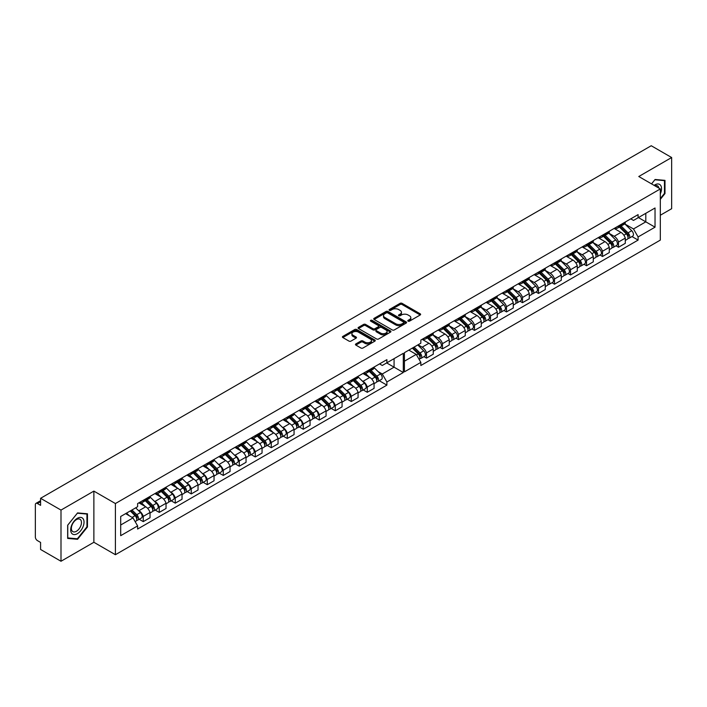 <?xml version="1.0" encoding="UTF-8"?>
<svg xmlns="http://www.w3.org/2000/svg" width="707" height="707" viewBox="0 0 707 707"><rect width="100%" height="100%" fill="white"/><g stroke="black" fill="none" stroke-linecap="round" stroke-linejoin="round"><path stroke-width="1.06" d="M408.098 321.155A0.999 0.574 0 0 0 409.512 321.155L420.205 314.977A1.423 0.822 0 0 0 420.63 314.394A1.423 0.822 0 0 0 420.205 313.811L402.089 303.347A1.423 0.822 0 0 0 400.074 303.347L389.371 309.525A0.999 0.574 0 0 0 390.785 310.338L392.164 309.542A4.56 2.634 0 0 1 398.615 309.542L400.118 310.408A4.56 2.634 0 0 1 401.452 312.273A4.56 2.634 0 0 1 400.118 314.129L398.739 314.933A0.999 0.574 0 0 0 400.144 315.746L401.532 314.942A4.56 2.634 0 0 1 407.974 314.942L409.486 315.817A4.56 2.634 0 0 1 410.82 317.682A4.56 2.634 0 0 1 409.486 319.537L408.098 320.333A0.999 0.574 0 0 0 408.098 321.155L408.098 320.333M392.27 329.939A1.423 0.822 0 0 0 394.285 329.939L406.163 323.081A1.423 0.822 0 0 0 406.578 322.507A1.423 0.822 0 0 0 406.163 321.924L388.037 311.46A1.423 0.822 0 0 0 386.022 311.46L374.144 318.318A1.423 0.822 0 0 0 373.729 318.901A1.423 0.822 0 0 0 374.144 319.476L392.27 329.939M40.582 498.302L651.235 145.739L671.65 157.528L638.774 176.511L660.311 188.946L115.409 503.543L93.872 491.109L60.996 510.083L40.582 498.302L40.582 505.346L37.4 503.517A2.899 1.679 -120 0 0 35.951 503.366A2.899 1.679 -120 0 0 35.35 504.701L35.35 537.037A2.899 1.679 -120 0 0 37.4 540.59L40.582 542.428L40.582 549.472L60.996 561.261L93.872 542.278L115.409 554.712L660.311 240.115L660.311 188.946M355.868 343.92A1.423 0.822 0 0 0 355.453 344.503A1.423 0.822 0 0 0 355.868 345.087L360.95 348.021A1.423 0.822 0 0 0 362.965 348.021L374.851 341.163A1.423 0.822 0 0 0 375.267 340.58A1.423 0.822 0 0 0 374.851 339.996L356.726 329.533A1.423 0.822 0 0 0 354.711 329.533L342.833 336.399A1.423 0.822 0 0 0 342.409 336.974A1.423 0.822 0 0 0 342.833 337.557L348.975 341.101A1.423 0.822 0 0 0 350.981 341.101L356.072 338.167A1.423 0.822 0 0 0 356.487 337.584A1.423 0.822 0 0 0 356.072 337.009L353.023 335.251A3.809 2.201 0 0 1 351.909 333.695A3.809 2.201 0 0 1 354.26 331.663A3.809 2.201 0 0 1 358.414 332.14L370.344 339.024A3.809 2.201 0 0 1 371.458 340.58A3.809 2.201 0 0 1 369.107 342.612A3.809 2.201 0 0 1 364.953 342.135L362.965 340.986A1.423 0.822 0 0 0 360.95 340.986L355.868 343.92L355.868 345.087L360.95 342.17L360.95 340.986M371.069 321.367A0.999 0.574 0 0 1 372.076 321.508L390.485 332.131L378.625 338.98A1.423 0.822 0 0 1 376.61 338.98L358.484 328.516L363.575 325.609L363.575 324.425L358.484 327.359A1.423 0.822 0 0 0 358.069 327.942A1.423 0.822 0 0 0 358.484 328.516L358.484 327.359M363.575 325.609A1.423 0.822 0 0 1 365.59 325.609L365.59 324.425A1.423 0.822 0 0 0 363.575 324.425M365.59 324.425L372.934 328.667A1.423 0.822 0 0 0 374.949 328.667L378.325 326.714A1.423 0.822 0 0 0 378.74 326.139A1.423 0.822 0 0 0 378.325 325.556L370.671 321.137A0.999 0.574 0 0 1 372.076 320.324L390.503 330.964A1.423 0.822 0 0 1 390.927 331.539A1.423 0.822 0 0 1 390.503 332.122L390.503 330.964M660.311 215.246L671.65 208.698L671.65 157.528M138.033 510.154L138.952 510.684A6.672 3.853 60 0 1 143.265 516.393L150.034 512.487A6.672 3.853 -120 0 0 145.722 506.769L138.908 502.836M142.293 502.483L149.062 498.576A6.672 3.853 -120 0 0 150.034 497.507L143.265 501.413A6.672 3.853 60 0 1 142.293 502.483A6.672 3.853 60 0 1 139.562 502.456M143.265 501.413L143.265 500.317M139.199 519.292L143.265 521.633L143.265 516.393M154.038 500.909L154.957 501.44A6.672 3.853 60 0 1 159.269 507.158L159.269 512.398L166.039 508.492L166.039 503.243A6.672 3.853 -120 0 0 161.726 497.534L154.904 493.592M159.269 491.073L159.269 492.169A6.672 3.853 60 0 1 158.297 493.239A6.672 3.853 60 0 1 155.558 493.212M155.195 510.047L159.269 512.398M143.265 521.633L150.034 517.727L150.034 512.487M150.034 497.507L150.034 496.402M363.23 389.946L367.295 392.288L374.065 388.382L374.065 383.141A6.672 3.853 -120 0 0 369.761 377.423L362.938 373.49M367.295 370.972L367.295 372.068A6.672 3.853 60 0 1 366.323 373.137L373.093 369.231A6.672 3.853 -120 0 0 374.065 368.161L374.065 367.066M362.072 380.808L362.991 381.338A6.672 3.853 60 0 1 367.295 387.047L367.295 392.288M366.323 373.137A6.672 3.853 60 0 1 363.592 373.11M347.225 399.181L351.291 401.532L358.069 397.626L358.069 392.376A6.672 3.853 -120 0 0 353.756 386.667L346.934 382.726M351.291 380.207L351.291 381.303A6.672 3.853 60 0 1 350.318 382.372L357.097 378.466A6.672 3.853 -120 0 0 358.069 377.397L358.069 376.301M346.068 390.043L346.987 390.573A6.672 3.853 60 0 1 351.291 396.291L351.291 401.532M350.318 382.372A6.672 3.853 60 0 1 347.588 382.346M331.23 408.425L335.295 410.767L342.064 406.861L342.064 401.62A6.672 3.853 -120 0 0 337.752 395.902L330.929 391.97M335.295 389.451L335.295 390.547A6.672 3.853 60 0 1 334.323 391.616L341.092 387.71A6.672 3.853 -120 0 0 342.064 386.641L342.064 385.536M330.063 399.287L330.982 399.817A6.672 3.853 60 0 1 335.295 405.526L335.295 410.767M334.323 391.616A6.672 3.853 60 0 1 331.583 391.59M315.225 417.66L319.29 420.011L326.06 416.096L326.06 410.855A6.672 3.853 -120 0 0 321.756 405.146L314.933 401.205M319.29 398.686L319.29 399.782A6.672 3.853 60 0 1 318.318 400.851L325.087 396.945A6.672 3.853 -120 0 0 326.06 395.876L326.06 394.78M314.067 408.522L314.977 409.053A6.672 3.853 60 0 1 319.29 414.762L319.29 420.011M318.318 400.851A6.672 3.853 60 0 1 315.587 400.825M299.22 426.895L303.285 429.246L310.055 425.34L310.055 420.099A6.672 3.853 -120 0 0 305.751 414.382L298.928 410.44M303.285 407.93L303.285 409.026A6.672 3.853 60 0 1 302.313 410.095L309.083 406.18A6.672 3.853 -120 0 0 310.055 405.111L310.055 404.015M298.062 417.757L298.981 418.288A6.672 3.853 60 0 1 303.285 424.006L303.285 429.246M302.313 410.095A6.672 3.853 60 0 1 299.582 410.069M283.215 436.139L287.281 438.49L294.059 434.575L294.059 429.335A6.672 3.853 -120 0 0 289.746 423.617L282.924 419.684M287.281 417.165L287.281 418.261A6.672 3.853 60 0 1 286.317 419.331L293.087 415.424A6.672 3.853 -120 0 0 294.059 414.355L294.059 413.259M282.058 427.001L282.977 427.532A6.672 3.853 60 0 1 287.281 433.241L287.281 438.49M286.317 419.331A6.672 3.853 60 0 1 283.578 419.304M267.219 445.375L271.285 447.725L278.054 443.819L278.054 438.57A6.672 3.853 -120 0 0 273.742 432.861L266.919 428.919M271.285 426.401L271.285 427.505A6.672 3.853 60 0 1 270.313 428.575L277.082 424.66A6.672 3.853 -120 0 0 278.054 423.59L278.054 422.494M266.053 436.237L266.972 436.767A6.672 3.853 60 0 1 271.285 442.485L271.285 447.725M270.313 428.575A6.672 3.853 60 0 1 267.573 428.539M251.215 454.619L255.28 456.961L262.05 453.054L262.05 447.814A6.672 3.853 -120 0 0 257.746 442.096L250.923 438.163M255.28 435.645L255.28 436.74A6.672 3.853 60 0 1 254.308 437.81L261.077 433.904A6.672 3.853 -120 0 0 262.05 432.834L262.05 431.738M250.057 445.481L250.976 446.011A6.672 3.853 60 0 1 255.28 451.72L255.28 456.961M254.308 437.81A6.672 3.853 60 0 1 251.577 437.783M235.21 463.854L239.275 466.205L246.045 462.298L246.045 457.049A6.672 3.853 -120 0 0 241.741 451.34L234.918 447.398M239.275 444.88L239.275 445.976A6.672 3.853 60 0 1 238.303 447.045L245.073 443.139A6.672 3.853 -120 0 0 246.045 442.069L246.045 440.974M234.052 454.716L234.971 455.246A6.672 3.853 60 0 1 239.275 460.964L239.275 466.205M238.303 447.045A6.672 3.853 60 0 1 235.572 447.018M219.205 473.098L223.279 475.44L230.049 471.534L230.049 466.293A6.672 3.853 -120 0 0 225.736 460.575L218.914 456.634M223.279 454.124L223.279 455.22A6.672 3.853 60 0 1 222.307 456.289L229.077 452.383A6.672 3.853 -120 0 0 230.049 451.313L230.049 450.209M218.048 463.951L218.967 464.481A6.672 3.853 60 0 1 223.279 470.199L223.279 475.44M222.307 456.289A6.672 3.853 60 0 1 219.568 456.262M203.209 482.333L207.275 484.684L214.044 480.769L214.044 475.528A6.672 3.853 -120 0 0 209.732 469.819L202.909 465.878M207.275 463.359L207.275 464.455A6.672 3.853 60 0 1 206.303 465.524L213.072 461.618A6.672 3.853 -120 0 0 214.044 460.549L214.044 459.453M202.043 473.195L202.962 473.725A6.672 3.853 60 0 1 207.275 479.434L207.275 484.684M206.303 465.524A6.672 3.853 60 0 1 203.572 465.498M187.205 491.568L191.27 493.919L198.04 490.013L198.04 484.772A6.672 3.853 -120 0 0 193.736 479.054L186.913 475.113M191.27 472.603L191.27 473.699A6.672 3.853 60 0 1 190.298 474.768L197.067 470.853A6.672 3.853 -120 0 0 198.04 469.784L198.04 468.688M186.047 482.43L186.966 482.961A6.672 3.853 60 0 1 191.27 488.678L191.27 493.919M190.298 474.768A6.672 3.853 60 0 1 187.567 474.742M171.2 500.812L175.265 503.154L182.035 499.248L182.035 494.007A6.672 3.853 -120 0 0 177.731 488.29L170.908 484.357M175.265 481.838L175.265 482.934A6.672 3.853 60 0 1 174.293 484.003L181.063 480.097A6.672 3.853 -120 0 0 182.035 479.028L182.035 477.932M170.042 491.674L170.961 492.205A6.672 3.853 60 0 1 175.265 497.914L175.265 503.154M174.293 484.003A6.672 3.853 60 0 1 171.562 483.977M158.297 493.239L165.067 489.332A6.672 3.853 -120 0 0 166.039 488.263L166.039 487.167M175.265 497.914L182.035 494.007M191.27 488.678L198.04 484.772M207.275 479.434L214.044 475.528M223.279 470.199L230.049 466.293M239.275 460.964L246.045 457.049M255.28 451.72L262.05 447.814M271.285 442.485L278.054 438.57M287.281 433.241L294.059 429.335M303.285 424.006L310.055 420.099M319.29 414.762L326.06 410.855M335.295 405.526L342.064 401.62M351.291 396.291L358.069 392.376M367.295 387.047L374.065 383.141M159.269 507.158L166.039 503.243M182.035 479.028L175.265 482.934M198.04 469.784L191.27 473.699M214.044 460.549L207.275 464.455M230.049 451.313L223.279 455.22M246.045 442.069L239.275 445.976M262.05 432.834L255.28 436.74M278.054 423.59L271.285 427.505M294.059 414.355L287.281 418.261M310.055 405.111L303.285 409.026M326.06 395.876L319.29 399.782M342.064 386.641L335.295 390.547M358.069 377.397L351.291 381.303M374.065 368.161L367.295 372.068M166.039 488.263L159.269 492.169M394.073 358.652L403.299 353.323L403.299 372.509L386.888 381.983L382.275 373.994L394.073 367.18L394.073 358.652M120.694 525.009L133.004 517.904L137.618 525.902L120.694 535.676L120.694 516.481L137.618 506.716L137.618 503.57L386.888 359.66L386.888 362.797L382.275 365.466L379.553 363.893M378.068 371.564L382.275 373.994M386.685 362.921L403.299 372.509M60.996 510.083L60.996 561.261M418.076 344.795L422.176 347.164A6.672 3.853 60 0 1 426.489 352.873L426.489 358.122L433.258 354.207L433.258 348.966A6.672 3.853 -120 0 0 428.946 343.257L422.123 339.316M426.489 336.797L426.489 337.893A6.672 3.853 60 0 1 425.517 338.962A6.672 3.853 60 0 1 422.777 338.936M423.961 356.664L426.489 358.122M425.517 338.962L432.286 335.056A6.672 3.853 -120 0 0 433.258 333.987L433.258 332.891M432.923 334.888L438.181 337.928A6.672 3.853 60 0 1 442.485 343.637L442.485 348.878L449.254 344.972L449.254 339.731A6.672 3.853 -120 0 0 444.95 334.013L438.128 330.081M442.485 327.562L442.485 328.658A6.672 3.853 60 0 1 441.513 329.727A6.672 3.853 60 0 1 438.782 329.701M439.957 347.42L442.485 348.878M441.513 329.727L448.282 325.821A6.672 3.853 -120 0 0 449.254 324.752L449.254 323.647M448.918 325.644L454.186 328.684A6.672 3.853 60 0 1 458.489 334.402L458.489 339.643L465.259 335.737L465.259 330.487A6.672 3.853 -120 0 0 460.955 324.778L454.133 320.837M458.489 318.318L458.489 319.414A6.672 3.853 60 0 1 457.517 320.483A6.672 3.853 60 0 1 454.787 320.457M455.962 338.185L458.489 339.643M457.517 320.483L464.287 316.577A6.672 3.853 -120 0 0 465.259 315.508L465.259 314.412M464.923 316.409L470.182 319.449A6.672 3.853 60 0 1 474.494 325.158L474.494 330.399L481.264 326.493L481.264 321.252A6.672 3.853 -120 0 0 476.951 315.534L470.128 311.601M474.494 309.083L474.494 310.179A6.672 3.853 60 0 1 473.522 311.248A6.672 3.853 60 0 1 470.782 311.221M471.967 328.941L474.494 330.399M473.522 311.248L480.292 307.342A6.672 3.853 -120 0 0 481.264 306.272L481.264 305.177M480.928 307.174L486.186 310.205A6.672 3.853 60 0 1 490.499 315.923L490.499 321.164L497.268 317.257L497.268 312.017A6.672 3.853 -120 0 0 492.956 306.299L486.133 302.357M490.499 299.848L490.499 300.943A6.672 3.853 60 0 1 489.527 302.013A6.672 3.853 60 0 1 486.787 301.986M487.963 319.705L490.499 321.164M489.527 302.013L496.296 298.098A6.672 3.853 -120 0 0 497.268 297.028L497.268 295.933M496.933 297.93L502.191 300.97A6.672 3.853 60 0 1 506.495 306.679L506.495 311.928L513.264 308.013L513.264 302.773A6.672 3.853 -120 0 0 508.96 297.064L502.138 293.122M506.495 290.604L506.495 291.699A6.672 3.853 60 0 1 505.523 292.769A6.672 3.853 60 0 1 502.792 292.742M503.967 310.461L506.495 311.928M505.523 292.769L512.292 288.863A6.672 3.853 -120 0 0 513.264 287.793L513.264 286.697M512.928 288.695L518.187 291.726A6.672 3.853 60 0 1 522.5 297.444L522.5 302.684L529.269 298.778L529.269 293.538A6.672 3.853 -120 0 0 524.965 287.82L518.143 283.878M522.5 281.368L522.5 282.464A6.672 3.853 60 0 1 521.527 283.534A6.672 3.853 60 0 1 518.797 283.507M519.972 301.226L522.5 302.684M521.527 283.534L528.297 279.627A6.672 3.853 -120 0 0 529.269 278.558L529.269 277.453M528.933 279.451L534.192 282.491A6.672 3.853 60 0 1 538.504 288.209L538.504 293.449L545.274 289.543L545.274 284.294A6.672 3.853 -120 0 0 540.961 278.585L534.139 274.643M538.504 272.124L538.504 273.22A6.672 3.853 60 0 1 537.532 274.289A6.672 3.853 60 0 1 534.792 274.263M535.977 291.991L538.504 293.449M537.532 274.289L544.302 270.383A6.672 3.853 -120 0 0 545.274 269.314L545.274 268.218M544.938 270.215L550.196 273.255A6.672 3.853 60 0 1 554.5 278.965L554.5 284.205L561.278 280.299L561.278 275.058A6.672 3.853 -120 0 0 556.966 269.34L550.143 265.408M554.5 262.889L554.5 263.985A6.672 3.853 60 0 1 553.537 265.054A6.672 3.853 60 0 1 550.797 265.028M551.973 282.747L554.5 284.205M553.537 265.054L560.306 261.148A6.672 3.853 -120 0 0 561.278 260.079L561.278 258.983M560.934 260.98L566.201 264.011A6.672 3.853 60 0 1 570.505 269.729L570.505 274.97L577.274 271.064L577.274 265.814A6.672 3.853 -120 0 0 572.97 260.105L566.148 256.164M570.505 253.645L570.505 254.75A6.672 3.853 60 0 1 569.533 255.819A6.672 3.853 60 0 1 566.802 255.784M567.977 273.512L570.505 274.97M569.533 255.819L576.302 251.904A6.672 3.853 -120 0 0 577.274 250.835L577.274 249.739M576.939 251.736L582.197 254.776A6.672 3.853 60 0 1 586.51 260.485L586.51 265.735L593.279 261.82L593.279 256.579A6.672 3.853 -120 0 0 588.975 250.861L582.153 246.929M586.51 244.41L586.51 245.506A6.672 3.853 60 0 1 585.537 246.575A6.672 3.853 60 0 1 582.807 246.549M583.982 264.268L586.51 265.735M585.537 246.575L592.307 242.669A6.672 3.853 -120 0 0 593.279 241.6L593.279 240.504M592.943 242.501L598.202 245.532A6.672 3.853 60 0 1 602.514 251.25L602.514 256.491L609.284 252.585L609.284 247.344A6.672 3.853 -120 0 0 604.971 241.626L598.149 237.685M602.514 235.175L602.514 236.271A6.672 3.853 60 0 1 601.542 237.34A6.672 3.853 60 0 1 598.802 237.313M599.987 255.033L602.514 256.491M601.542 237.34L608.312 233.425A6.672 3.853 -120 0 0 609.284 232.356L609.284 231.26M608.948 233.257L614.206 236.297A6.672 3.853 60 0 1 618.51 242.006L618.51 247.256L625.288 243.341L625.288 238.1A6.672 3.853 -120 0 0 620.976 232.391L614.153 228.449M618.51 225.931L618.51 227.027A6.672 3.853 60 0 1 617.538 228.096A6.672 3.853 60 0 1 614.807 228.069M615.983 245.797L618.51 247.256M625.288 222.025L625.288 223.12L618.51 227.027M617.538 228.096L624.316 224.19A6.672 3.853 -120 0 0 625.288 223.12M586.51 260.485L593.279 256.579M570.505 269.729L577.274 265.814M554.5 278.965L561.278 275.058M538.504 288.209L545.274 284.294M522.5 297.444L529.269 293.538M506.495 306.679L513.264 302.773M490.499 315.923L497.268 312.017M474.494 325.158L481.264 321.252M458.489 334.402L465.259 330.487M442.485 343.637L449.254 339.731M426.489 352.873L433.258 348.966M602.514 251.25L609.284 247.344M618.51 242.006L625.288 238.1M593.279 241.6L586.51 245.506M577.274 250.835L570.505 254.75M561.278 260.079L554.5 263.985M545.274 269.314L538.504 273.22M529.269 278.558L522.5 282.464M513.264 287.793L506.495 291.699M497.268 297.028L490.499 300.943M481.264 306.272L474.494 310.179M465.259 315.508L458.489 319.414M449.254 324.752L442.485 328.658M433.258 333.987L426.489 337.893M609.284 232.356L602.514 236.271M630.768 218.852L633.49 220.425L638.103 217.756L638.103 214.619L420.842 340.058L420.842 343.195L404.431 352.669L404.431 371.855L420.842 362.382L420.842 365.519L638.103 240.088L638.103 236.951L633.49 228.953L645.8 221.848L645.8 213.32L655.036 207.991L655.036 227.177L638.103 236.951M631.987 236.553L638.103 240.088M404.431 361.197L416.229 354.393L408.84 350.124M416.229 354.393L420.842 362.382M624.944 224.022L633.49 228.953M386.888 362.797L403.299 353.323M137.618 525.902L137.618 529.039L386.888 385.129L386.888 381.983M638.103 217.756L655.036 207.991M115.409 554.712L115.409 503.543M660.311 199.365L664.987 193.559L664.987 180.365L655.08 179.481L651.545 183.882M77.558 512.911L67.66 525.221L67.66 538.425L77.558 539.308L87.465 526.989L87.465 513.795L77.558 512.911M93.872 542.278L93.872 491.109M638.412 217.579L655.036 227.177M133.004 517.904L125.616 513.644M379.235 380.702L386.888 385.129M408.496 321.296L409.486 320.722A4.56 2.634 0 0 0 410.82 318.866L410.82 317.682M401.452 312.273L401.452 313.457A4.56 2.634 0 0 1 400.118 315.313L399.137 315.888M420.188 314.986L402.089 304.531A1.423 0.822 0 0 0 400.074 304.531L389.769 310.479M371.458 340.58L371.458 341.764A3.809 2.201 0 0 1 369.107 343.796A3.809 2.201 0 0 1 364.953 343.319L362.965 342.17A1.423 0.822 0 0 0 360.95 342.17M351.909 333.695L351.909 334.879A3.809 2.201 0 0 0 353.023 336.435L353.023 335.251M356.072 337.009L356.072 338.167L353.023 336.435M374.851 339.996L374.851 341.163L356.726 330.717A1.423 0.822 0 0 0 354.711 330.717L342.851 337.566L342.833 336.399M365.59 325.609L372.934 329.851A1.423 0.822 0 0 0 374.949 329.851L378.325 327.898A1.423 0.822 0 0 0 378.74 327.323L378.74 326.139M380.56 333.068A3.809 2.201 0 0 0 384.714 333.545A3.809 2.201 0 0 0 387.065 331.512A3.809 2.201 0 0 0 385.951 329.957L381.745 327.535A1.423 0.822 0 0 0 379.73 327.535L376.363 329.48A1.423 0.822 0 0 0 375.938 330.063A1.423 0.822 0 0 0 376.363 330.637L380.56 333.068L380.56 334.252A3.809 2.201 0 0 0 384.714 334.729A3.809 2.201 0 0 0 387.065 332.697L387.065 331.512M375.938 330.063L375.938 331.247A1.423 0.822 0 0 0 376.363 331.822L376.363 330.637M380.56 334.252L376.363 331.822M406.145 323.099L388.037 312.644A1.423 0.822 0 0 0 386.022 312.644L374.162 319.493M403.644 322.913A0.999 0.574 0 0 0 403.644 322.092L387.736 312.909A0.999 0.574 0 0 0 386.331 312.909L384.864 313.758A4.56 2.634 0 0 0 383.53 315.614A4.56 2.634 0 0 0 384.864 317.478L395.743 323.753A4.56 2.634 0 0 0 402.186 323.753L403.644 322.913L403.644 324.098A0.999 0.574 0 0 0 403.936 323.691L403.936 322.507M383.53 315.614L383.53 316.798A4.56 2.634 0 0 0 384.864 318.663L384.864 317.478M403.644 324.098L402.186 324.937A4.56 2.634 0 0 1 395.743 324.937L384.864 318.663M86.943 526.697L87.465 526.989M76.515 538.699L77.558 539.308M664.465 193.267L664.987 193.559M619.385 227.035L626.296 233.849A3.623 2.094 60 0 1 627.25 239.293L625.288 240.424M614.666 228.158L616.106 229.581M621.25 228.874L623.919 230.42M620.083 226.629L627.595 234.044A1.741 1.007 60 0 1 628.055 236.651A1.741 1.007 60 0 1 627.896 236.712M621.126 226.028L628.037 232.842A3.623 2.094 60 0 1 628.991 238.286A3.623 2.094 60 0 1 627.896 238.4M624.767 223.845L631.731 230.712A3.623 2.094 60 0 1 632.685 236.147L628.991 238.286M365.236 374.816L363.539 373.137M369.301 371.414L375.081 377.114A3.623 2.094 60 0 1 376.036 382.549L374.065 383.689M365.484 373.42L369.231 377.123M370.035 372.138L372.704 373.676M370 371.016L376.38 377.299A1.741 1.007 60 0 1 376.831 379.915A1.741 1.007 60 0 1 376.681 379.977M371.051 370.415L376.822 376.106A3.623 2.094 60 0 1 377.777 381.541A3.623 2.094 60 0 1 376.681 381.665M374.065 367.613L380.516 373.976A3.623 2.094 60 0 1 381.471 379.412L377.777 381.541M603.38 236.271L610.291 243.093A3.623 2.094 60 0 1 611.246 248.528L609.284 249.668M598.661 237.393L600.102 238.816M605.245 238.109L607.914 239.655M604.078 235.873L611.59 243.279A1.741 1.007 60 0 1 612.05 245.886A1.741 1.007 60 0 1 611.891 245.948M605.13 235.263L612.032 242.086A3.623 2.094 60 0 1 612.996 247.521A3.623 2.094 60 0 1 611.9 247.636M608.762 233.08L615.726 239.956A3.623 2.094 60 0 1 616.69 245.391L612.996 247.521M587.376 245.515L594.287 252.328A3.623 2.094 60 0 1 595.25 257.763L593.279 258.903M582.656 246.628L584.106 248.051M589.24 247.353L591.918 248.891M588.083 245.108L595.586 252.514A1.741 1.007 60 0 1 596.045 255.13A1.741 1.007 60 0 1 595.886 255.192M589.125 244.507L596.036 251.321A3.623 2.094 60 0 1 596.991 256.756A3.623 2.094 60 0 1 595.895 256.88M592.766 242.324L599.73 249.191A3.623 2.094 60 0 1 600.685 254.626L596.991 256.756M571.38 254.75L578.291 261.572A3.623 2.094 60 0 1 579.245 267.007L577.274 268.139M566.661 255.872L568.101 257.295M573.244 256.588L575.913 258.135M572.078 254.352L579.59 261.758A1.741 1.007 60 0 1 580.049 264.365A1.741 1.007 60 0 1 579.89 264.427M573.121 253.742L580.032 260.565A3.623 2.094 60 0 1 580.986 266A3.623 2.094 60 0 1 579.89 266.115M576.762 251.559L583.726 258.426A3.623 2.094 60 0 1 584.68 263.87L580.986 266M555.375 263.994L562.286 270.808A3.623 2.094 60 0 1 563.24 276.243L561.278 277.383M550.656 265.107L552.096 266.53M557.24 265.832L559.909 267.37M556.073 263.587L563.585 270.993A1.741 1.007 60 0 1 564.045 273.609A1.741 1.007 60 0 1 563.886 273.671M557.116 262.986L564.027 269.8A3.623 2.094 60 0 1 564.981 275.235A3.623 2.094 60 0 1 563.894 275.359M560.757 260.795L567.721 267.67A3.623 2.094 60 0 1 568.675 273.105L564.981 275.235M539.37 273.229L546.281 280.043A3.623 2.094 60 0 1 547.236 285.487L545.274 286.618M534.651 274.351L536.092 275.774M541.235 275.067L543.904 276.614M540.068 272.822L547.58 280.237A1.741 1.007 60 0 1 548.04 282.844A1.741 1.007 60 0 1 547.881 282.906M541.12 272.222L548.022 279.035A3.623 2.094 60 0 1 548.986 284.479A3.623 2.094 60 0 1 547.89 284.594M544.752 270.039L551.716 276.905A3.623 2.094 60 0 1 552.68 282.349L548.986 284.479M523.374 282.464L530.277 289.287A3.623 2.094 60 0 1 531.24 294.722L529.269 295.862M518.655 283.587L520.096 285.009M525.23 284.302L527.908 285.849M524.073 282.066L531.576 289.472A1.741 1.007 60 0 1 532.035 292.079A1.741 1.007 60 0 1 531.876 292.141M525.115 281.466L532.026 288.279A3.623 2.094 60 0 1 532.981 293.714A3.623 2.094 60 0 1 531.885 293.829M528.756 279.274L535.72 286.149A3.623 2.094 60 0 1 536.675 291.584L532.981 293.714M507.37 291.708L514.281 298.522A3.623 2.094 60 0 1 515.235 303.966L513.264 305.097M502.65 292.831L504.091 294.253M509.234 293.546L511.903 295.084M508.068 291.302L515.58 298.708A1.741 1.007 60 0 1 516.039 301.323A1.741 1.007 60 0 1 515.88 301.385M509.111 290.701L516.022 297.514A3.623 2.094 60 0 1 516.976 302.958A3.623 2.094 60 0 1 515.88 303.073M512.752 288.518L519.716 295.385A3.623 2.094 60 0 1 520.67 300.82L516.976 302.958M491.365 300.943L498.276 307.766A3.623 2.094 60 0 1 499.23 313.201L497.268 314.332M486.646 302.066L488.086 303.489M493.23 302.782L495.899 304.328M492.063 300.546L499.575 307.952A1.741 1.007 60 0 1 500.035 310.559A1.741 1.007 60 0 1 499.876 310.62M493.106 299.936L500.017 306.758A3.623 2.094 60 0 1 500.98 312.194A3.623 2.094 60 0 1 499.884 312.308M496.747 297.753L503.711 304.62A3.623 2.094 60 0 1 504.665 310.064L500.98 312.194M475.36 310.187L482.271 317.001A3.623 2.094 60 0 1 483.226 322.436L481.264 323.576M470.641 311.301L472.082 312.724M477.225 312.026L479.903 313.563M476.058 309.781L483.57 317.187A1.741 1.007 60 0 1 484.03 319.803A1.741 1.007 60 0 1 483.871 319.864M477.11 309.18L484.021 315.994A3.623 2.094 60 0 1 484.975 321.429A3.623 2.094 60 0 1 483.88 321.552M480.742 306.997L487.706 313.864A3.623 2.094 60 0 1 488.67 319.299L484.975 321.429M459.364 319.423L466.267 326.245A3.623 2.094 60 0 1 467.23 331.68L465.259 332.811M454.645 320.545L456.086 321.968M461.22 321.261L463.898 322.807M460.063 319.016L467.566 326.431A1.741 1.007 60 0 1 468.025 329.038A1.741 1.007 60 0 1 467.866 329.1M461.105 318.415L468.016 325.238A3.623 2.094 60 0 1 468.971 330.673A3.623 2.094 60 0 1 467.875 330.788M464.746 316.232L471.71 323.099A3.623 2.094 60 0 1 472.665 328.543L468.971 330.673M443.36 328.667L450.271 335.48A3.623 2.094 60 0 1 451.225 340.915L449.254 342.055M438.64 329.78L440.081 331.203M445.224 330.505L447.893 332.043M444.058 328.26L451.57 335.666A1.741 1.007 60 0 1 452.029 338.273A1.741 1.007 60 0 1 451.87 338.344M445.101 327.659L452.012 334.473A3.623 2.094 60 0 1 452.966 339.908A3.623 2.094 60 0 1 451.87 340.023M448.742 325.467L455.706 332.343A3.623 2.094 60 0 1 456.66 337.778L452.966 339.908M427.355 337.902L434.266 344.716A3.623 2.094 60 0 1 435.22 350.159L433.258 351.291M422.636 339.024L424.076 340.447M429.22 339.74L431.889 341.287M428.053 337.495L435.565 344.91A1.741 1.007 60 0 1 436.025 347.517A1.741 1.007 60 0 1 435.865 347.579M429.096 336.894L436.007 343.708A3.623 2.094 60 0 1 436.97 349.152A3.623 2.094 60 0 1 435.874 349.267M432.737 334.711L439.701 341.578A3.623 2.094 60 0 1 440.655 347.013L436.97 349.152M412.331 348.109L418.261 353.96A3.623 2.094 60 0 1 419.224 359.395L419.145 359.439M413.215 348.975L415.893 350.522M413.029 347.703L419.56 354.145A1.741 1.007 60 0 1 420.02 356.752A1.741 1.007 60 0 1 419.861 356.814M414.081 347.102L420.011 352.952A3.623 2.094 60 0 1 420.965 358.387A3.623 2.094 60 0 1 419.87 358.502M417.775 344.972L423.696 350.822A3.623 2.094 60 0 1 424.66 356.257L420.965 358.387M349.24 384.06L347.535 382.381M353.306 380.658L359.076 386.349A3.623 2.094 60 0 1 360.031 391.793L358.069 392.924M349.479 382.664L353.226 386.358M354.03 381.373L356.699 382.92M354.004 380.251L360.376 386.543A1.741 1.007 60 0 1 360.835 389.15A1.741 1.007 60 0 1 360.676 389.212M355.047 379.65L360.817 385.35A3.623 2.094 60 0 1 361.772 390.785A3.623 2.094 60 0 1 360.685 390.9M358.069 376.858L364.512 383.212A3.623 2.094 60 0 1 365.466 388.656L361.772 390.785M333.236 393.295L331.539 391.616M337.301 389.893L343.072 395.593A3.623 2.094 60 0 1 344.026 401.028L342.064 402.168M333.474 391.899L337.23 395.602M338.026 390.609L340.694 392.155M337.999 389.495L344.371 395.779A1.741 1.007 60 0 1 344.83 398.386A1.741 1.007 60 0 1 344.671 398.456M339.042 388.885L344.813 394.586A3.623 2.094 60 0 1 345.776 400.021A3.623 2.094 60 0 1 344.68 400.135M342.064 386.093L348.507 392.456A3.623 2.094 60 0 1 349.47 397.891L345.776 400.021M317.231 402.53L315.534 400.86M321.296 399.137L327.067 404.828A3.623 2.094 60 0 1 328.03 410.272L326.06 411.403M317.478 401.143L321.225 404.837M322.021 399.853L324.699 401.39M321.994 398.73L328.366 405.014A1.741 1.007 60 0 1 328.826 407.63A1.741 1.007 60 0 1 328.667 407.692M323.037 398.129L328.817 403.821A3.623 2.094 60 0 1 329.771 409.265A3.623 2.094 60 0 1 328.675 409.38M326.06 395.328L332.511 401.691A3.623 2.094 60 0 1 333.465 407.126L329.771 409.265M301.226 411.774L299.529 410.095M305.291 408.372L311.071 414.072A3.623 2.094 60 0 1 312.026 419.507L310.055 420.638M301.474 410.378L305.221 414.081M306.025 409.088L308.694 410.634M305.99 407.966L312.37 414.258A1.741 1.007 60 0 1 312.83 416.865A1.741 1.007 60 0 1 312.671 416.927M307.041 407.365L312.812 413.065A3.623 2.094 60 0 1 313.767 418.5A3.623 2.094 60 0 1 312.671 418.615M310.055 404.572L316.506 410.935A3.623 2.094 60 0 1 317.461 416.37L313.767 418.5M285.23 421.01L283.525 419.331M289.296 417.616L295.066 423.307A3.623 2.094 60 0 1 296.021 428.742L294.059 429.883M285.469 419.622L289.225 423.316M290.02 418.332L292.689 419.87M289.994 417.21L296.366 423.493A1.741 1.007 60 0 1 296.825 426.109A1.741 1.007 60 0 1 296.666 426.171M291.037 416.609L296.807 422.3A3.623 2.094 60 0 1 297.771 427.735A3.623 2.094 60 0 1 296.675 427.859M294.059 413.807L300.502 420.17A3.623 2.094 60 0 1 301.456 425.605L297.771 427.735M269.226 430.254L267.529 428.575M273.291 426.851L279.062 432.551A3.623 2.094 60 0 1 280.016 437.987L278.054 439.118M269.464 428.857L273.22 432.551M274.016 427.567L276.684 429.114M273.989 426.445L280.361 432.737A1.741 1.007 60 0 1 280.82 435.344A1.741 1.007 60 0 1 280.661 435.406M275.032 425.844L280.812 431.544A3.623 2.094 60 0 1 281.766 436.979A3.623 2.094 60 0 1 280.67 437.094M278.054 423.051L284.497 429.405A3.623 2.094 60 0 1 285.46 434.849L281.766 436.979M253.221 439.489L251.524 437.81M257.286 436.086L263.057 441.787A3.623 2.094 60 0 1 264.02 447.222L262.05 448.362M253.468 438.093L257.215 441.795M258.011 436.811L260.689 438.349M257.984 435.689L264.356 441.972A1.741 1.007 60 0 1 264.816 444.579A1.741 1.007 60 0 1 264.657 444.65M259.027 435.079L264.807 440.779A3.623 2.094 60 0 1 265.761 446.214A3.623 2.094 60 0 1 264.665 446.329M262.05 432.286L268.501 438.649A3.623 2.094 60 0 1 269.455 444.084L265.761 446.214M237.225 448.733L235.519 447.054M241.281 445.33L247.061 451.022A3.623 2.094 60 0 1 248.016 456.466L246.045 457.597M237.464 447.337L241.211 451.031M242.015 446.046L244.684 447.593M241.98 444.924L248.36 451.216A1.741 1.007 60 0 1 248.82 453.823A1.741 1.007 60 0 1 248.661 453.885M243.031 444.323L248.802 450.014A3.623 2.094 60 0 1 249.757 455.458A3.623 2.094 60 0 1 248.661 455.573M246.045 441.522L252.496 447.885A3.623 2.094 60 0 1 253.451 453.32L249.757 455.458M221.22 457.968L219.515 456.289M225.286 454.566L231.056 460.266A3.623 2.094 60 0 1 232.011 465.701L230.049 466.841M221.459 456.572L225.215 460.275M226.01 455.281L228.679 456.828M225.984 454.168L232.356 460.451A1.741 1.007 60 0 1 232.815 463.058A1.741 1.007 60 0 1 232.656 463.12M227.027 453.558L232.797 459.258A3.623 2.094 60 0 1 233.761 464.693A3.623 2.094 60 0 1 232.665 464.808M230.049 450.766L236.492 457.129A3.623 2.094 60 0 1 237.446 462.564L233.761 464.693M205.216 467.203L203.519 465.533M209.281 463.81L215.052 469.501A3.623 2.094 60 0 1 216.006 474.936L214.044 476.076M205.463 465.816L209.21 469.51M210.006 464.526L212.683 466.063M209.979 463.403L216.351 469.687A1.741 1.007 60 0 1 216.81 472.303A1.741 1.007 60 0 1 216.651 472.364M211.022 462.802L216.802 468.494A3.623 2.094 60 0 1 217.756 473.937A3.623 2.094 60 0 1 216.66 474.052M214.044 460.001L220.487 466.364A3.623 2.094 60 0 1 221.45 471.799L217.756 473.937M189.211 476.447L187.514 474.768M193.276 473.045L199.047 478.745A3.623 2.094 60 0 1 200.01 484.18L198.04 485.311M189.458 475.051L193.205 478.754M194.001 473.761L196.679 475.307M193.974 472.638L200.346 478.931A1.741 1.007 60 0 1 200.806 481.538A1.741 1.007 60 0 1 200.647 481.6M195.017 472.037L200.797 477.738A3.623 2.094 60 0 1 201.751 483.173A3.623 2.094 60 0 1 200.655 483.288M198.04 469.245L204.491 475.599A3.623 2.094 60 0 1 205.445 481.043L201.751 483.173M173.215 485.682L171.509 484.003M177.271 482.28L183.051 487.98A3.623 2.094 60 0 1 184.006 493.415L182.035 494.555M173.454 484.286L177.201 487.989M178.005 483.005L180.674 484.542M177.978 481.882L184.35 488.166A1.741 1.007 60 0 1 184.81 490.782A1.741 1.007 60 0 1 184.651 490.844M179.021 481.281L184.792 486.973A3.623 2.094 60 0 1 185.747 492.408A3.623 2.094 60 0 1 184.651 492.532M182.035 478.48L188.486 484.843A3.623 2.094 60 0 1 189.441 490.278L185.747 492.408M157.21 494.927L155.505 493.247M161.276 491.524L167.046 497.215A3.623 2.094 60 0 1 168.001 502.659L166.039 503.791M157.449 493.53L161.205 497.224M162 492.24L164.669 493.786M161.974 491.118L168.346 497.41A1.741 1.007 60 0 1 168.805 500.017A1.741 1.007 60 0 1 168.646 500.079M163.017 490.517L168.787 496.217A3.623 2.094 60 0 1 169.751 501.652A3.623 2.094 60 0 1 168.655 501.767M166.039 487.724L172.481 494.078A3.623 2.094 60 0 1 173.436 499.522L169.751 501.652M141.206 504.162L139.509 502.483M145.271 500.759L151.042 506.459A3.623 2.094 60 0 1 152.005 511.895L150.034 513.035M141.453 502.765L145.2 506.468M145.995 501.475L148.673 503.022M145.969 500.362L152.341 506.645A1.741 1.007 60 0 1 152.8 509.252A1.741 1.007 60 0 1 152.641 509.323M147.012 499.752L152.792 505.452A3.623 2.094 60 0 1 153.746 510.887A3.623 2.094 60 0 1 152.65 511.002M150.034 496.959L156.477 503.322A3.623 2.094 60 0 1 157.44 508.757L153.746 510.887M130.247 510.967L135.046 515.695A3.623 2.094 60 0 1 136 521.139L135.152 521.625M126.553 513.096L129.195 515.703M130.335 510.914L132.669 512.257M130.945 510.569L136.336 515.889A1.741 1.007 60 0 1 136.796 518.496A1.741 1.007 60 0 1 136.637 518.558M131.988 509.959L136.787 514.687A3.623 2.094 60 0 1 137.741 520.131A3.623 2.094 60 0 1 136.645 520.246M135.682 507.829L140.481 512.557A3.623 2.094 60 0 1 141.435 517.992L137.741 520.131M660.311 193.877A9.43 5.444 120 0 0 660.806 185.605A9.43 5.444 120 0 0 654.876 184.863A9.43 5.444 120 0 0 654.099 185.358M658.915 188.142A7.141 4.118 120 0 0 657.51 185.835A7.141 4.118 120 0 0 654.815 185.773M651.562 183.891L654.876 179.772L664.465 180.63L664.465 193.418L660.311 198.587M663.838 180.258L664.465 180.63M77.355 518.293A9.43 5.444 120 0 0 70.691 529.835A9.43 5.444 120 0 0 77.355 533.688A9.43 5.444 120 0 0 84.027 522.137A9.43 5.444 120 0 0 77.355 518.293M76.418 519.618A7.141 4.118 120 0 0 71.761 525.911A7.141 4.118 120 0 0 72.848 531.629A7.141 4.118 120 0 0 76.418 531.275A7.141 4.118 120 0 0 81.084 524.983A7.141 4.118 120 0 0 79.988 519.265A7.141 4.118 120 0 0 76.418 519.618M86.943 526.848L77.355 538.778L67.766 537.921L67.766 525.133L77.355 513.202L86.943 514.06L86.943 526.848M86.316 513.689L86.943 514.06M170.961 492.205L177.731 488.29M186.966 482.961L193.736 479.054M202.962 473.725L209.732 469.819M218.967 464.481L225.736 460.575M234.971 455.246L241.741 451.34M250.976 446.011L257.746 442.096M266.972 436.767L273.742 432.861M282.977 427.532L289.746 423.617M298.981 418.288L305.751 414.382M314.977 409.053L321.756 405.146M330.982 399.817L337.752 395.902M346.987 390.573L353.756 386.667M362.991 381.338L369.761 377.423M154.957 501.44L161.726 497.534M138.952 510.684L145.722 506.769M582.197 254.776L588.975 250.861M566.201 264.011L572.97 260.105M550.196 273.255L556.966 269.34M534.192 282.491L540.961 278.585M518.187 291.726L524.965 287.82M502.191 300.97L508.96 297.064M486.186 310.205L492.956 306.299M470.182 319.449L476.951 315.534M454.186 328.684L460.955 324.778M438.181 337.928L444.95 334.013M422.176 347.164L428.946 343.257M598.202 245.532L604.971 241.626M614.206 236.297L620.976 232.391M40.582 501.678L37.4 503.517M409.486 320.722L409.486 319.537M398.739 315.746L398.739 314.933M400.118 315.313L400.118 314.129M389.371 310.338L389.371 309.525M400.074 304.531L400.074 303.347M402.089 304.531L402.089 303.347M420.205 314.977L420.205 313.811M362.965 342.17L362.965 340.986M364.953 343.319L364.953 342.135M354.711 330.717L354.711 329.533M356.726 330.717L356.726 329.533M372.934 329.851L372.934 328.667M374.949 329.851L374.949 328.667M378.325 327.898L378.325 326.714M372.076 321.508L372.076 320.324M374.144 319.476L374.144 318.318M386.022 312.644L386.022 311.46M388.037 312.644L388.037 311.46M406.163 323.081L406.163 321.924M395.743 324.937L395.743 323.753M402.186 324.937L402.186 323.753M626.296 233.849L623.892 235.237M628.417 235.855L627.763 236.226M631.731 230.712L628.037 232.842M375.081 377.114L371.723 379.049M377.193 379.111L376.539 379.491M380.516 373.976L376.822 376.106M610.291 243.093L607.887 244.481M612.412 245.09L611.758 245.47M615.726 239.956L612.032 242.086M594.287 252.328L591.892 253.716M596.408 254.334L595.754 254.706M599.73 249.191L596.036 251.321M578.291 261.572L575.887 262.951M580.403 263.57L579.749 263.95M583.726 258.426L580.032 260.565M562.286 270.808L559.882 272.195M564.407 272.805L563.753 273.185M567.721 267.67L564.027 269.8M546.281 280.043L543.877 281.43M548.402 282.049L547.748 282.42M551.716 276.905L548.022 279.035M530.277 289.287L527.882 290.674M532.398 291.284L531.744 291.664M535.72 286.149L532.026 288.279M514.281 298.522L511.877 299.909M516.393 300.528L515.739 300.899M519.716 295.385L516.022 297.514M498.276 307.766L495.872 309.153M500.397 309.763L499.743 310.143M503.711 304.62L500.017 306.758M482.271 317.001L479.867 318.389M484.392 318.998L483.738 319.378M487.706 313.864L484.021 315.994M466.267 326.245L463.872 327.624M468.388 328.242L467.734 328.622M471.71 323.099L468.016 325.238M450.271 335.48L447.867 336.868M452.383 337.478L451.729 337.858M455.706 332.343L452.012 334.473M434.266 344.716L431.862 346.103M436.387 346.722L435.733 347.093M439.701 341.578L436.007 343.708M418.261 353.96L416.547 354.949M420.382 355.957L419.728 356.337M423.696 350.822L420.011 352.952M359.076 386.349L355.718 388.293M361.197 388.355L360.543 388.726M364.512 383.212L360.817 385.35M343.072 395.593L339.714 397.528M345.193 397.59L344.539 397.97M348.507 392.456L344.813 394.586M327.067 404.828L323.718 406.772M329.188 406.834L328.534 407.205M332.511 401.691L328.817 403.821M311.071 414.072L307.713 416.008M313.183 416.07L312.529 416.45M316.506 410.935L312.812 413.065M295.066 423.307L291.708 425.243M297.187 425.305L296.533 425.685M300.502 420.17L296.807 422.3M279.062 432.551L275.703 434.487M281.183 434.549L280.529 434.929M284.497 429.405L280.812 431.544M263.057 441.787L259.708 443.722M265.178 443.784L264.524 444.164M268.501 438.649L264.807 440.779M247.061 451.022L243.703 452.966M249.173 453.028L248.519 453.399M252.496 447.885L248.802 450.014M231.056 460.266L227.698 462.201M233.177 462.263L232.523 462.643M236.492 457.129L232.797 459.258M215.052 469.501L211.693 471.445M217.173 471.507L216.519 471.878M220.487 466.364L216.802 468.494M199.047 478.745L195.698 480.68M201.168 480.742L200.514 481.122M204.491 475.599L200.797 477.738M183.051 487.98L179.693 489.916M185.163 489.978L184.509 490.358M188.486 484.843L184.792 486.973M167.046 497.215L163.688 499.16M169.167 499.222L168.513 499.602M172.481 494.078L168.787 496.217M151.042 506.459L147.683 508.395M153.163 508.457L152.509 508.837M156.477 503.322L152.792 505.452M135.046 515.695L132.112 517.391M137.158 517.701L136.504 518.072M140.481 512.557L136.787 514.687M35.951 503.366L40.582 500.697"/></g></svg>
